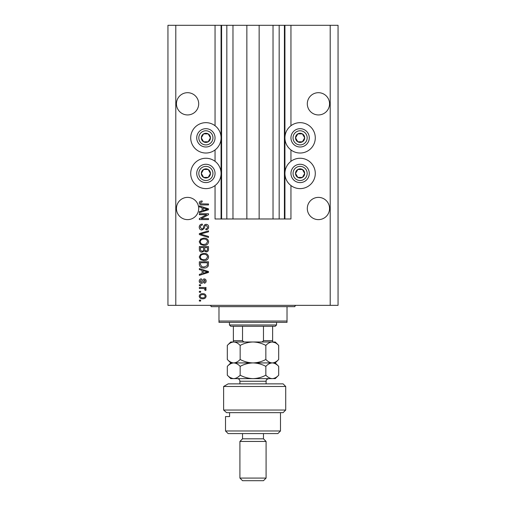 <?xml version="1.0" encoding="UTF-8"?>
<svg xmlns="http://www.w3.org/2000/svg" width="506" height="506" viewBox="0 0 506 506"><rect width="100%" height="100%" fill="white"/><g stroke="black" fill="none" stroke-linecap="round" stroke-linejoin="round"><path stroke-width="0.76" d="M232.975 25.3L232.975 218.978L246.852 218.978L246.852 25.3L215.05 25.3L215.05 125.735M215.05 149.947L215.05 161.332M215.05 185.538L215.05 218.978L221.59 218.978L221.59 25.3M226.827 25.3L226.827 218.978L221.59 218.978M232.975 218.978L226.827 218.978M246.852 218.978L259.148 218.978L259.148 25.3L246.852 25.3M279.173 25.3L279.173 218.978L284.41 218.978L284.41 25.3L273.025 25.3L273.025 218.978L259.148 218.978M273.025 25.3L259.148 25.3M279.173 218.978L273.025 218.978M284.41 25.3L284.929 25.3L284.929 218.978L284.41 218.978M290.95 185.538L290.95 218.978L284.929 218.978M330.209 25.3L330.209 305.346L338.059 305.346L338.059 25.3L290.95 25.3L290.95 125.735M290.95 149.947L290.95 161.332M290.95 25.3L284.929 25.3M329.551 103.819A11.126 11.126 0 0 0 318.432 92.693A11.126 11.126 0 0 0 307.306 103.819A11.126 11.126 0 0 0 318.432 114.938A11.126 11.126 0 0 0 329.551 103.819M198.694 103.819A11.126 11.126 0 0 0 187.568 92.693A11.126 11.126 0 0 0 176.449 103.819A11.126 11.126 0 0 0 187.568 114.938A11.126 11.126 0 0 0 198.694 103.819M329.551 208.51A11.126 11.126 0 0 0 318.432 197.384A11.126 11.126 0 0 0 307.306 208.51A11.126 11.126 0 0 0 318.432 219.629A11.126 11.126 0 0 0 329.551 208.51M198.694 208.51A11.126 11.126 0 0 0 187.568 197.384A11.126 11.126 0 0 0 176.449 208.51A11.126 11.126 0 0 0 187.568 219.629A11.126 11.126 0 0 0 198.694 208.51M300.109 122.661A15.18 15.18 0 0 0 284.929 137.841A15.18 15.18 0 0 0 300.109 153.021A15.18 15.18 0 0 0 315.289 137.841A15.18 15.18 0 0 0 300.109 122.661M300.109 158.258A15.18 15.18 0 0 1 315.289 173.438A15.18 15.18 0 0 1 300.109 188.618A15.18 15.18 0 0 1 284.929 173.438A15.18 15.18 0 0 1 300.109 158.258M205.891 153.021A15.18 15.18 0 0 1 190.711 137.841A15.18 15.18 0 0 1 205.891 122.661A15.18 15.18 0 0 1 221.071 137.841A15.18 15.18 0 0 1 205.891 153.021M205.891 188.618A15.18 15.18 0 0 0 221.071 173.438A15.18 15.18 0 0 0 205.891 158.258A15.18 15.18 0 0 0 190.711 173.438A15.18 15.18 0 0 0 205.891 188.618M206.638 214.696L199.345 214.696L199.345 213.741L208.51 213.741L208.51 214.753L201.205 218.617L208.51 218.617L208.51 219.572L199.345 219.572L199.345 218.554L206.638 214.696M201.894 230.04C200.167 229.869 199.275 228.908 199.225 227.156C199.345 225.227 200.376 224.209 202.318 224.088L202.438 225.043C201.097 225.164 200.382 225.897 200.3 227.238L201.869 229.085C202.931 228.807 203.507 228.042 203.602 226.802C203.842 225.309 204.683 224.487 206.119 224.329C207.726 224.468 208.567 225.353 208.624 226.985C208.542 228.731 207.631 229.667 205.891 229.8L205.771 228.851C206.916 228.763 207.511 228.155 207.555 227.017L206.094 225.284L205.164 225.581L204.082 228.63L201.894 230.04M208.51 237.453L199.345 234.569L199.345 233.582L208.51 230.844L208.51 231.824L200.42 234.025L208.51 236.466L208.51 237.453M199.225 241.76L200.667 239.06L203.804 238.13C206.53 238.016 208.137 239.23 208.624 241.76C208.149 244.246 206.581 245.454 203.918 245.385L200.629 244.455L199.225 241.76M199.225 256.985L200.667 254.284L203.804 253.354C206.53 253.247 208.137 254.461 208.624 256.991C208.149 259.477 206.581 260.685 203.918 260.615L200.629 259.679L199.225 256.985M202.084 270.375L199.345 269.578L199.345 268.585L208.51 271.513L208.51 272.437L199.345 275.365L199.345 274.378L202.084 273.575L202.084 270.375M200.654 301.064L199.345 301.064L199.345 300.109L200.654 300.109L200.654 301.064M330.209 305.346L167.941 305.346L167.941 25.3L175.791 25.3L175.791 305.346M215.05 25.3L175.791 25.3M202.748 298.799C200.762 298.926 199.585 298.072 199.225 296.244C199.579 294.441 200.73 293.588 202.678 293.689C204.633 293.581 205.778 294.435 206.125 296.244C205.79 298.028 204.664 298.882 202.748 298.799M200.654 292.259L199.345 292.259L199.345 291.304L200.654 291.304L200.654 292.259M202.798 288.452L199.345 288.452L199.345 287.503L206.012 287.503L206.012 288.452L204.943 288.452L206.125 289.577L205.771 290.476L204.816 290.115L204.936 289.47L204.158 288.622L202.798 288.452M200.654 285.713L199.345 285.713L199.345 284.764L200.654 284.764L200.654 285.713M201.375 283.335C199.996 283.233 199.275 282.481 199.225 281.083C199.294 279.742 200.009 278.989 201.369 278.819L201.489 279.767L200.18 281.153L201.211 282.386L202.185 281.266C202.349 279.945 203.026 279.167 204.228 278.933C205.474 279.059 206.113 279.767 206.125 281.045C206.106 282.316 205.468 283.044 204.222 283.215L204.108 282.266L205.177 281.077L204.361 279.888L203.425 281.254C203.267 282.538 202.583 283.227 201.375 283.335M203.975 267.99C201.261 268.155 199.718 266.991 199.345 264.505L199.345 261.804L208.51 261.804L208.339 265.84C207.378 267.421 205.929 268.142 203.975 267.99M202.033 252.165C200.256 252.089 199.358 251.166 199.345 249.395L199.345 246.574L208.51 246.574L208.51 249.414C208.497 250.957 207.732 251.792 206.201 251.931L204.285 250.906L202.033 252.165M202.084 207.681L199.345 206.878L199.345 205.891L208.51 208.814L208.51 209.743L199.345 212.672L199.345 211.679L202.084 210.882L202.084 207.681M199.225 202.868L199.876 201.439L202.084 200.895L202.204 201.843L200.3 202.912L200.99 203.861L208.51 203.988L208.51 204.936L202.286 204.936C200.559 205.12 199.535 204.43 199.225 202.868M205.177 296.219C204.835 295.055 204 294.524 202.678 294.637C201.337 294.524 200.502 295.068 200.18 296.269C200.528 297.433 201.363 297.964 202.678 297.851C204.026 297.964 204.854 297.42 205.177 296.219M205.822 271.551L203.153 270.685L203.153 273.259L207.555 271.975L205.822 271.551M207.435 262.753L200.42 262.753L200.42 264.391L201.755 266.675L203.988 267.035L207.251 265.656L207.435 262.753M207.555 256.997C207.163 255.056 205.904 254.164 203.791 254.309C201.818 254.246 200.654 255.138 200.3 256.978C200.68 258.87 201.894 259.768 203.943 259.66L206.018 259.262L207.555 256.997M207.435 247.529L204.702 247.529L204.785 250.147L206.056 250.976C207.118 250.85 207.58 250.223 207.435 249.085L207.435 247.529M203.627 247.529L200.42 247.529L200.534 250.337L202.027 251.216C203.178 251.115 203.709 250.47 203.627 249.281L203.627 247.529M207.555 241.773C207.163 239.831 205.904 238.933 203.791 239.079C201.818 239.022 200.654 239.914 200.3 241.748C200.68 243.645 201.894 244.537 203.943 244.436L206.018 244.037L207.555 241.773M205.822 208.851L203.153 207.991L203.153 210.566L207.555 209.282L205.822 208.851M209.857 140.13A4.579 4.579 0 0 0 203.602 133.875A4.579 4.579 0 0 0 203.602 141.806A4.579 4.579 0 0 0 209.857 140.13M209.326 139.827L210.471 137.841L208.181 133.875L203.602 133.875L201.312 137.841L203.602 141.806L208.181 141.806L209.326 139.827M197.954 133.261A9.159 9.159 0 0 1 210.471 129.909A9.159 9.159 0 0 1 213.823 142.42A9.159 9.159 0 0 1 201.312 145.772A9.159 9.159 0 0 1 197.954 133.261A9.159 9.159 0 0 0 201.312 145.772A9.159 9.159 0 0 0 213.823 142.42M210.471 137.841L208.181 133.875L203.602 133.875L201.312 137.841L203.602 141.806L208.181 141.806L210.471 137.841M304.074 140.13A4.579 4.579 0 0 0 297.819 133.875A4.579 4.579 0 0 0 297.819 141.806A4.579 4.579 0 0 0 304.074 140.13M303.543 139.827L304.688 137.841L302.398 133.875L297.819 133.875L295.529 137.841L297.819 141.806L302.398 141.806L303.543 139.827M292.177 133.261A9.159 9.159 0 0 1 304.688 129.909A9.159 9.159 0 0 1 308.046 142.42A9.159 9.159 0 0 1 295.529 145.772A9.159 9.159 0 0 1 292.177 133.261A9.159 9.159 0 0 0 295.529 145.772A9.159 9.159 0 0 0 308.046 142.42M304.688 137.841L302.398 133.875L297.819 133.875L295.529 137.841L297.819 141.806L302.398 141.806L304.688 137.841M304.074 175.727A4.579 4.579 0 0 0 297.819 169.472A4.579 4.579 0 0 0 297.819 177.404A4.579 4.579 0 0 0 304.074 175.727M303.543 175.418L304.688 173.438L302.398 169.472L297.819 169.472L295.529 173.438L297.819 177.404L302.398 177.404L303.543 175.418M292.177 168.859A9.159 9.159 0 0 1 304.688 165.5A9.159 9.159 0 0 1 308.046 178.017A9.159 9.159 0 0 1 295.529 181.369A9.159 9.159 0 0 1 292.177 168.859A9.159 9.159 0 0 0 295.529 181.369A9.159 9.159 0 0 0 308.046 178.017M304.688 173.438L302.398 169.472L297.819 169.472L295.529 173.438L297.819 177.404L302.398 177.404L304.688 173.438M209.857 175.727A4.579 4.579 0 0 0 203.602 169.472A4.579 4.579 0 0 0 203.602 177.404A4.579 4.579 0 0 0 209.857 175.727M209.326 175.418L210.471 173.438L208.181 169.472L203.602 169.472L201.312 173.438L203.602 177.404L208.181 177.404L209.326 175.418M197.954 168.859A9.159 9.159 0 0 1 210.471 165.5A9.159 9.159 0 0 1 213.823 178.017A9.159 9.159 0 0 1 201.312 181.369A9.159 9.159 0 0 1 197.954 168.859A9.159 9.159 0 0 0 201.312 181.369A9.159 9.159 0 0 0 213.823 178.017M208.181 177.404L210.471 173.438L208.181 169.472L203.602 169.472L201.312 173.438L203.602 177.404M209.813 305.346A1.309 1.309 0 0 1 211.122 306.655L218.978 306.655L218.978 321.051L287.022 321.051L287.022 306.655L218.978 306.655M296.187 305.346A1.309 1.309 0 0 0 294.878 306.655L287.022 306.655M287.022 321.051L287.022 322.36L218.978 322.36L218.978 321.051M276.554 324.972L275.245 326.281L230.755 326.281L229.446 324.972L276.554 324.972L276.554 322.36M229.446 324.972L229.446 322.36M272.626 326.281L272.626 341.506M260.286 341.986C261.703 342.164 262.766 341.727 263.468 340.677L272.626 340.677M263.468 326.281L263.468 340.677M242.532 326.281L242.532 340.677C243.241 341.727 244.303 342.164 245.714 341.986M233.374 326.281L233.374 341.986L233.374 340.677L242.532 340.677M283.101 383.864L285.713 386.476L223.62 386.476L228.168 383.864L283.101 383.864M280.482 430.973L277.864 433.591L228.136 433.591L225.518 430.973L280.482 430.973L280.482 412.649M263.468 438.822L242.532 438.822L239.914 441.441L266.086 441.441L263.468 438.822L263.468 433.591M266.086 478.081L263.468 480.7L242.532 480.7L239.914 478.081L266.086 478.081L266.086 441.441M239.914 478.081L239.914 441.441M242.532 438.822L242.532 433.591M229.591 412.649L229.591 416.577L225.518 416.577L229.591 416.577M225.518 430.973L225.518 416.577M226.568 412.649L223.62 410.037L285.713 410.037L283.101 412.649L226.568 412.649L223.62 410.037L223.62 386.476L228.168 383.864M265.846 345.427C267.845 343.277 269.983 342.132 272.266 341.986C274.524 342.119 276.662 343.264 278.686 345.427L278.686 359.481C276.687 361.632 274.549 362.783 272.266 362.922C270.008 362.796 267.87 361.645 265.846 359.481L265.846 345.427C261.792 343.264 257.51 342.119 253 341.986C248.433 342.132 244.158 343.277 240.154 345.427L240.154 359.481C238.143 361.638 236.005 362.783 233.734 362.922C231.457 362.783 229.319 361.638 227.314 359.481L227.314 345.427C229.326 343.27 231.463 342.126 233.734 341.986C236.011 342.126 238.149 343.277 240.154 345.427M265.846 359.481C261.842 361.632 257.567 362.783 253 362.922C248.49 362.796 244.208 361.645 240.154 359.481M275.119 342.707L272.266 341.986L230.755 341.986L227.314 345.427M278.686 359.481L275.245 362.922L230.755 362.922L227.314 359.481M278.686 345.427L275.245 341.986L272.266 341.986M272.266 362.922C274.524 363.055 276.662 364.2 278.686 366.363L278.686 375.186C276.687 377.337 274.549 378.482 272.266 378.627L230.755 378.627L227.314 375.186L227.314 366.363C229.326 364.212 231.463 363.061 233.734 362.922C235.998 363.061 238.143 364.206 240.154 366.363C244.158 364.212 248.433 363.068 253 362.922C257.51 363.055 261.792 364.2 265.846 366.363C267.845 364.212 269.983 363.068 272.266 362.922M278.686 375.186L275.245 378.627L273.107 378.564M272.266 378.627C270.008 378.494 267.87 377.349 265.846 375.186C261.842 377.337 257.567 378.482 253 378.627C248.49 378.494 244.208 377.349 240.154 375.186C238.143 377.343 236.005 378.488 233.734 378.627C231.47 378.488 229.326 377.343 227.314 375.186M230.432 377.666L232.893 378.564M240.154 375.186L240.154 366.363M265.846 375.186L265.846 366.363M221.071 25.3L221.071 218.978M212.008 141.376A7.065 7.065 0 0 0 209.421 131.724A7.065 7.065 0 0 0 199.769 134.305A7.065 7.065 0 0 0 202.356 143.963A7.065 7.065 0 0 0 212.008 141.376M306.231 141.376A7.065 7.065 0 0 0 303.644 131.724A7.065 7.065 0 0 0 293.992 134.305A7.065 7.065 0 0 0 296.579 143.963A7.065 7.065 0 0 0 306.231 141.376M306.231 176.967A7.065 7.065 0 0 0 303.644 167.315A7.065 7.065 0 0 0 293.992 169.902A7.065 7.065 0 0 0 296.579 179.554A7.065 7.065 0 0 0 306.231 176.967M212.008 176.967A7.065 7.065 0 0 0 209.421 167.315A7.065 7.065 0 0 0 199.769 169.902A7.065 7.065 0 0 0 202.356 179.554A7.065 7.065 0 0 0 212.008 176.967M266.086 383.864L266.086 381.246L239.914 381.246C239.762 379.658 238.889 378.785 237.295 378.627M285.713 410.037L285.713 386.476M275.245 362.922L278.686 366.363M230.755 362.922L227.314 366.363M239.914 383.864L239.914 381.246M266.086 381.246C266.561 380.601 265.043 379.981 268.705 378.627"/></g></svg>
